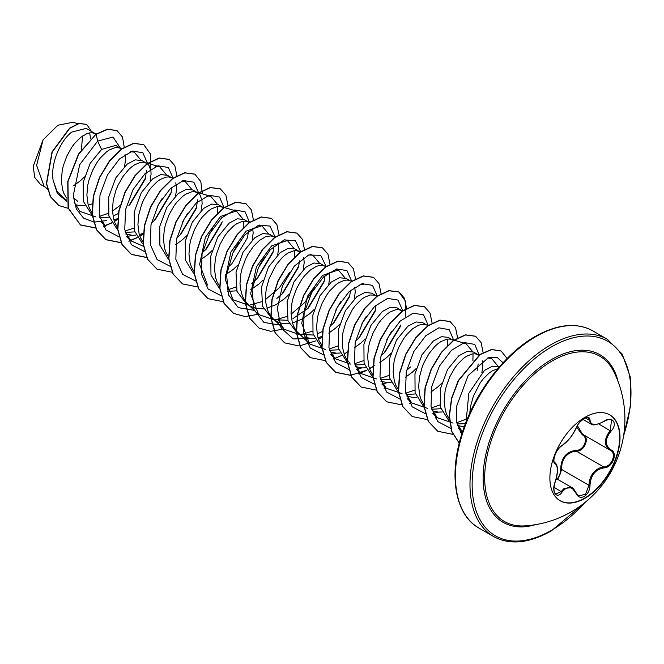 <?xml version="1.0" encoding="UTF-8"?>
<svg xmlns="http://www.w3.org/2000/svg" width="664" height="664" viewBox="0 0 664 664"><rect width="100%" height="100%" fill="white"/><g stroke="black" fill="none" stroke-linecap="round" stroke-linejoin="round"><path stroke-width="1" d="M609.577 414.784A49.584 28.627 -60 0 1 616.964 454.574A49.584 28.627 -60 0 1 584.619 498.116A49.584 28.627 -60 0 1 559.993 500.664M584.951 417.332A49.584 28.627 -60 0 1 609.743 414.875A49.584 28.627 -60 0 1 617.346 454.608A49.584 28.627 -60 0 1 584.951 498.307A49.584 28.627 -60 0 1 560.159 500.764A49.584 28.627 -60 0 1 552.556 461.032A49.584 28.627 -60 0 1 584.951 417.332M562.051 445.511C567.405 442.058 572.061 436.265 576.028 428.122C577.846 424.039 580.593 420.802 584.279 418.411C587.881 416.602 589.79 417.15 589.997 420.063C590.728 425.499 595.392 425.923 603.983 421.316C612.457 415.332 618.284 423.624 610.98 431.251C604.755 439.194 604.755 445.403 610.98 449.877C618.284 452.898 612.44 467.904 603.983 467.888C595.384 469.465 590.728 475.266 589.997 485.284C589.79 490.289 587.881 494.016 584.279 496.448C580.593 498.232 577.846 497.203 576.028 493.36C572.053 486.065 567.396 485.65 562.051 492.115C556.88 499.992 551.07 491.692 555.071 482.164C558.075 472.336 558.075 466.12 555.071 463.514C551.062 462.41 556.889 447.403 562.051 445.511A0.755 0.631 63.4 0 1 561.777 445.834L569.571 438.638C571.953 436.041 576.186 428.637 576.178 427.981C578.078 421.781 587.349 415.847 588.014 417.847L591.001 424.039C592.495 425.707 596.811 424.852 603.966 421.491L603.8 421.424M556.2 479.375C559.295 477.242 560.806 473.98 560.715 469.581C560.897 458.119 566.068 451.686 576.219 450.292L576.435 451.205L572.028 451.968C564.749 455.089 561.312 460.949 561.702 469.523L557.694 479.383M576.169 493.161L578.568 495.9L585.557 494.273L588.993 485.276C589.333 477.076 592.894 471.291 599.675 467.929L603.717 466.958C611.677 467.041 617.113 453.089 610.224 450.209L610.241 450.217A0.755 0.498 117.9 0 1 610.224 450.209C603.775 445.527 603.775 438.987 610.224 430.587L611.561 420.154M555.029 482.263L555.129 482.247C554.133 485.276 553.768 488.007 554.025 490.439C554.457 492.655 555.062 493.858 555.859 494.066L561.279 491.476L563.943 488.588L571.795 487.525L576.028 493.36M561.777 445.834C559.42 447.353 557.337 449.984 555.527 453.719C553.668 458.89 553.394 461.829 554.697 462.534L554.589 462.459M576.219 450.292C583.963 450.649 589.01 437.634 582.245 434.796L576.618 427.018M524.743 525.896L524.743 525.896A95.425 55.095 -60 0 1 486.148 460.816A95.425 55.095 -60 0 1 552.149 360.967A95.425 55.095 -60 0 1 613.802 371.641L613.802 371.641A107.012 107.012 0 0 1 524.743 525.896M499.345 366.918L492.539 366.138L484.405 370.437L468.801 393.354L466.086 421.93M497.851 368.661L492.065 370.985L489.036 373.11L483.035 379.102L480.221 382.862L473.316 396.325L470.569 406.277L469.738 413.307M96.106 134.153L86.171 128.368L71.629 132.128C60.358 140.868 50.439 163.22 53.07 180.068L56.93 191.298L64.366 198.743L66.632 200.047M95.467 133.738L92.113 132.75L89.507 132.916L86.694 133.746L80.693 137.357L74.7 143.349L71.886 147.109L66.964 155.799L63.387 165.519L62.233 170.523L61.354 180.384L62.516 189.398L63.86 193.382L66.475 198.021M75.165 204.661L81.166 205.823L84.867 205.699M88.304 205.093L92.387 203.815M121.811 149.026L115.702 145.416L101.592 149.425L90.204 163.302L83.141 182.509L83.382 201.366L91.574 214.331M99.807 217.676L109.195 217.153M120.989 148.47L117.628 147.483L115.03 147.649L109.253 149.973L106.215 152.097L100.222 158.082L97.409 161.842L92.487 170.54L88.91 180.251L87.748 185.264L86.876 195.116L88.038 204.138L89.383 208.114L92.221 213.061M113.826 219.826L117.677 218.639M150.097 181.131L151.085 174.117L150.894 170.814L149.051 165.618L147.458 163.859L141.888 160.539L135.24 159.858L127.114 164.157L115.743 178.002L108.688 197.125L108.871 215.966L116.98 228.98M125.322 232.408L134.717 231.885M146.512 163.211L143.15 162.215L140.552 162.381L134.775 164.705L131.738 166.83L128.7 169.552L122.923 176.574L118.001 185.273L116.017 190.045L113.27 199.997L112.399 209.849L113.552 218.871L114.905 222.847L117.52 227.495M125.728 233.952L132.211 235.297L135.912 235.164M139.34 234.558L143.2 233.371M171.27 177.504L167.403 175.271L160.763 174.59L152.637 178.89L141.258 192.759L134.194 211.916L134.402 230.732L142.536 243.738M173.387 178.118L168.673 176.948L166.075 177.114L160.298 179.438L157.26 181.562L151.259 187.555L148.445 191.307L143.524 200.005L141.54 204.778L138.793 214.729L137.913 224.59L139.075 233.603L140.428 237.587L143.034 242.227M201.134 210.596L202.122 203.591L201.931 200.279L200.088 195.091L198.494 193.332L192.925 190.004L186.277 189.331L178.16 193.631L166.83 207.4L159.75 226.466L159.875 245.273L167.859 258.329M197.548 192.676L194.195 191.688L191.597 191.855L185.812 194.17L182.783 196.295L176.782 202.288L173.968 206.047L169.046 214.738L165.469 224.457L164.315 229.462L163.435 239.322L164.597 248.336L165.95 252.32L168.78 257.258M223.892 207.965L218.448 204.744L211.799 204.064L203.674 208.363L192.319 222.191L185.256 241.281L185.414 260.105L193.481 273.136M223.071 207.409L219.718 206.421L217.111 206.587L211.335 208.911L208.305 211.036L202.304 217.02L199.49 220.78L194.569 229.478L190.991 239.189L189.838 244.194L188.958 254.055L190.12 263.077L191.473 267.053L194.303 271.999M249.415 222.697L243.97 219.477L237.33 218.796L229.196 223.096L217.809 236.982L210.745 256.196L210.986 275.037L219.186 288.01M227.544 291.363L236.799 290.824M248.593 222.149L245.24 221.153L242.634 221.319L236.857 223.643L233.819 225.768L227.827 231.753L225.013 235.512L220.091 244.211L216.514 253.922L215.36 258.935L214.48 268.787L215.642 277.809L216.987 281.785L219.826 286.732M274.938 237.438L269.493 234.209L262.844 233.529L254.719 237.828L243.007 252.295L236.035 272.232L236.982 291.405L246.327 303.797L249.041 305.365M274.116 236.882L270.754 235.886L265.343 236.89L259.342 240.501L253.349 246.493L247.929 254.428L245.614 258.943L242.036 268.654L240.874 273.668L240.003 283.52L240.327 288.184L242.509 296.517L246.676 303.05L258.57 314.512L250.66 293.82L256.412 266.82L271.584 245.904L287.329 240.492L294.003 248.46M250.951 306.469L256.055 308.461L263.517 308.835M266.953 308.229L276.299 304.477L284.399 298.792L288.641 294.783M300.46 252.171L295.015 248.942L288.367 248.261L280.241 252.569L268.513 267.044L261.558 287.006L262.504 306.146L271.85 318.529L278.091 322.032L281.569 323.202L289.039 323.575M274.257 319.691L287.844 320.297M299.638 251.614L296.277 250.627L293.679 250.793L287.902 253.108L284.864 255.233L281.827 257.956L276.05 264.986L269.144 278.448L266.397 288.4L265.716 293.388L265.841 302.917L268.032 311.258L269.883 314.777L272.945 318.546L276.473 321.202M292.467 322.97L301.821 319.218L309.922 313.524L314.163 309.524M325.792 266.762L320.529 263.683L313.889 263.002L305.764 267.301L294.052 281.76L287.08 301.713L288.027 320.886L297.372 333.27L301.995 335.934M299.779 334.432L313.366 335.029M326.514 266.521L321.799 265.359L319.201 265.525L316.379 266.355L310.387 269.966L304.386 275.958L301.572 279.718L296.65 288.408L293.073 298.128L291.919 303.133L291.039 312.993L292.202 322.007L293.554 325.991L296.161 330.63M296.385 330.938L309.615 343.977L301.705 323.293L307.449 296.293L322.621 275.377L338.366 269.966L345.039 277.925M304.378 337.088L310.852 338.441L314.562 338.308M317.99 337.702L322.082 336.424M349.92 280.648L346.052 278.415L339.404 277.735L331.286 282.034L319.923 295.862L312.86 314.952L313.018 333.776L321.086 346.807M329.493 350.277L338.889 349.762M351.762 281.179L347.322 280.092L344.716 280.258L338.939 282.582L335.909 284.707L329.908 290.691L327.095 294.451L322.173 303.149L318.596 312.86L317.442 317.873L316.562 327.726L317.724 336.748L319.077 340.723L321.907 345.67M330.373 352.003L336.374 353.173L340.084 353.041M375.442 295.38L371.574 293.148L364.934 292.467L356.8 296.767L345.404 310.669L338.349 329.892L338.599 348.724L346.815 361.697M355.016 365.017L364.411 364.503M376.837 296.227L374.579 295.131L370.238 294.99L364.461 297.314L361.432 299.439L355.431 305.432L352.617 309.183L345.712 322.654L342.964 332.606L342.275 337.594L342.408 347.123L344.599 355.456L346.442 358.983L349.513 362.751M355.423 366.561L361.897 367.906L365.598 367.773M402.542 311.109L397.097 307.88L390.449 307.2L382.323 311.499L370.977 325.318L363.905 344.408L364.063 363.241L372.122 376.272M380.538 379.75L389.926 379.235M401.72 310.553L398.358 309.565L395.761 309.731L389.984 312.047L386.946 314.172L380.953 320.164L378.14 323.924L373.218 332.614L369.64 342.325L368.487 347.338L367.607 357.199L368.769 366.213L370.114 370.197L372.728 374.836M380.945 381.294L387.419 382.638L391.121 382.505M426.479 324.845L422.619 322.613L415.971 321.94L407.845 326.24L396.508 340.034L389.436 359.083L389.552 377.857L397.545 390.93M406.194 394.507L415.448 393.968M428.321 325.385L423.881 324.298L421.283 324.464L418.469 325.294L412.468 328.904L406.476 334.897L403.662 338.657L398.732 347.347L395.163 357.066L394.001 362.071L393.129 371.931L394.291 380.945L395.636 384.929L398.251 389.569M406.932 396.209L412.942 397.379L416.643 397.246M453.587 340.574L448.142 337.353L441.494 336.673L433.368 340.972L422.03 354.759L414.95 373.857L415.091 392.656L423.109 405.704M431.716 409.24L440.971 408.7M452.765 340.018L449.404 339.03L446.806 339.196L441.029 341.52L437.991 343.645L434.953 346.359L429.176 353.389L424.254 362.087L422.271 366.86L419.523 376.812L418.652 386.664L419.806 395.686L421.159 399.662L423.765 404.31M432.455 410.941L438.456 412.112L442.166 411.979M479.109 355.306L473.656 352.086L467.008 351.405L458.89 355.705L447.519 369.558L440.456 388.672L440.647 407.513L448.748 420.528M457.098 423.956L465.414 423.673M478.287 354.759L474.926 353.763L472.328 353.929L466.551 356.253L463.514 358.377L457.513 364.37L454.699 368.122L449.777 376.82L446.2 386.531L445.046 391.544L444.166 401.396L445.328 410.418L446.681 414.394L449.511 419.341M457.504 425.499L464.227 426.852M90.561 138.793L89.698 132.883M73.563 185.771L80.228 180.915L84.469 176.915M124.575 166.398L125.562 159.385L125.064 154.505M114.349 215.451L118.333 213.526M129.729 204.885L145.366 178.873L146.453 170.349M151.342 223.145L155.251 219.618L170.889 193.606L171.943 187.148M175.62 195.863L176.599 188.858L175.786 182.866M176.856 237.878L180.774 234.351L196.403 208.347L197.49 199.822M175.645 244.709L182.309 239.853L186.559 235.853M202.379 252.611L206.288 249.091L221.925 223.079M201.167 259.441L207.832 254.586L212.073 250.585M227.901 267.343L231.811 263.824L247.448 237.812L248.502 231.354M225.162 275.062L233.354 269.327L237.596 265.318M252.179 240.069L253.167 233.056L252.669 228.175M251.316 283.727L257.333 278.556L272.97 252.544L274.024 246.087M250.685 289.794L258.877 284.059L263.118 280.059M277.701 254.802L278.689 247.797L278.191 242.908M276.83 298.46L282.856 293.289L298.493 267.285L299.547 260.819M303.224 269.534L304.212 262.529L303.714 257.649M292.998 318.596L308.378 308.03L324.007 282.017L325.069 275.56M328.738 284.275L329.726 277.262L329.236 272.381M318.521 333.328L322.754 331.253M329.983 326.281L333.892 322.762L349.53 296.75L350.592 290.292M328.771 333.112L335.436 328.265L339.686 324.256M354.261 298.999L355.248 291.994L354.759 287.114M355.506 341.022L359.415 337.495L375.052 311.482L376.114 305.025M354.294 347.845L360.959 342.998L365.2 338.997M381.028 355.755L384.937 352.227L400.575 326.223M379.816 362.586L386.481 357.73L390.722 353.729M406.551 370.487L410.46 366.968M405.339 377.318L412.004 372.462L416.253 368.462M430.861 392.05L437.526 387.203L441.767 383.194M477.142 370.421L478.196 363.963M481.865 372.678L482.852 365.665L482.363 360.784M45.55 187.356L40.454 184.409L34.736 177.487L33.2 166.349L43.085 139.813L57.926 125.214L72.882 122.267L77.854 123.712M82.568 135.979L81.415 149.583M43.085 139.813L36.611 165.344L43.949 185.812L47.401 189.132M77.73 201.308L73.389 197.656M101.592 149.425L97.608 141.133L113.038 137.033L120.425 148.147M66.765 201.292L57.295 193.44L53.07 180.068M106.721 220.564L94.139 222.166L83.589 218.157L76.352 208.969L73.231 195.789L79.647 164.763L97.608 141.133L96.222 134.344L107.709 129.289L117.08 130.659L122.5 137.041L124.276 147.375M68.201 208.347L58.938 205.525L50.564 196.818L46.621 183.637L52.232 152.056L69.753 128.293L79.132 123.554L86.71 124.409L91.408 131.397M96.006 134.219L78.526 154.04L67.736 181.571L68.101 207.998L80.493 224.996L68.309 208.123L67.952 181.695L78.734 154.164L96.006 134.219L107.493 129.165L116.972 130.6M58.839 205.466L50.356 196.693L46.405 183.513L52.016 151.94L69.546 128.177L78.925 123.429L86.602 124.351M458.434 428.247L462.434 432.09L456.907 423.109M487.592 358.045L491.493 358.369L498.166 366.337M467.39 418.71L456.807 422.628M453.08 423.117L437.219 417.648L431.384 408.377M462.069 343.313L465.97 343.637L472.644 351.605M473.034 353.821L472.909 360.593M440.091 404.882L431.285 407.895M427.558 408.385L411.697 402.915L405.862 393.636M447.511 339.088L447.387 345.861M414.568 390.15L405.762 393.163M402.044 393.652L386.174 388.183L380.339 378.903M389.046 375.417L380.24 378.43M376.438 378.92L360.652 373.45L354.825 364.171M391.677 331.236L386.78 339.727M363.523 360.685L354.725 363.689M350.924 364.187L335.129 358.709L329.294 349.405M359.988 284.375L363.889 284.698L361.257 283.935M366.154 316.504L361.257 324.995M338.009 345.944L329.203 348.957M325.401 349.455L309.615 343.977M340.632 301.771L335.735 310.262M312.487 331.212L300.443 334.673M299.879 334.714L284.092 329.244L278.257 319.965M308.934 254.91L312.844 255.233L319.517 263.193M315.109 287.039L304.934 302.361L291.081 314.23M286.964 316.479L274.921 319.94M274.356 319.982L258.57 314.512M294.384 250.685L294.26 257.449M289.595 272.298L279.419 287.628L265.558 299.497M261.442 301.746L249.398 305.208M248.834 305.249L233.047 299.771L225.137 279.096L230.889 252.088L246.062 231.172L261.807 225.76L268.48 233.728M264.073 257.566L259.167 266.056M235.919 287.006L227.113 290.019M207.525 285.039L199.615 264.347L205.375 237.338L220.539 216.439L236.284 211.019L242.949 218.987M243.339 221.212L243.215 227.984M238.55 242.833L233.645 251.324M206.861 195.971L210.762 196.287L217.435 204.255M217.817 206.479L217.692 213.252M213.028 228.101L208.131 236.591M181.338 181.239L185.239 181.554L191.913 189.522M187.505 213.36L182.608 221.859M143.432 246.286L130.966 240.841L125.131 231.562M155.816 166.498L159.725 166.822L166.39 174.79M161.991 198.627L157.086 207.126M133.838 228.067L125.031 231.08M101.135 221.967L105.443 226.1L99.608 216.829M130.293 151.765L134.203 152.089L140.876 160.057M120.126 205.4L112.432 211.086M108.315 213.335L99.509 216.348M95.707 216.837L79.921 211.368L74.094 202.097M128.841 205.74L145.682 177.578M147.516 163.278L142.802 152.728L132.443 151.068L119.454 158.987L107.502 174.839L99.998 195.042L99.251 214.953L105.958 230.01L118.964 236.824M126.65 236.674L132.244 235.297M154.338 220.498L171.196 192.319M173.038 178.018L168.324 167.469L157.966 165.801L144.976 173.719L133.024 189.572L125.513 209.774L124.774 229.686L131.48 244.742L144.486 251.556M179.853 235.247L196.71 207.068M198.561 192.751L193.83 182.193L183.447 180.55L170.44 188.51L158.48 204.421L151.002 224.664L150.321 244.584L157.111 259.599L170.191 266.314M205.4 249.946L222.241 221.784M224.108 207.815L219.518 197.059L209.185 195.224L196.154 203.068L184.127 218.937L176.566 239.223L175.827 259.217L182.6 274.298L195.714 281.046M249.622 222.548L245.033 211.791L234.707 209.965L221.668 217.8L209.641 233.67L202.08 253.955L201.35 273.95L208.123 289.039L221.237 295.787M256.412 279.444L273.286 251.249M275.128 237.023L269.966 226.067L258.62 225.179L244.784 234.94L232.832 253.034L226.615 274.846L228.408 294.75L238.326 307.648L254.237 310.354M281.943 294.169L298.8 265.99M300.651 251.756L295.48 240.8L284.142 239.911L270.306 249.681L258.354 267.766L252.129 289.579L253.93 309.482L263.849 322.38L279.76 325.086M307.457 308.918L324.322 280.739M326.173 266.496L320.662 255.3L308.619 255.034L294.252 266.164L282.449 285.794L277.336 308.511L281.088 328.008L293.247 338.93L310.885 338.441M333.013 323.617L349.845 295.455M351.688 281.154L346.957 270.597L336.573 268.953L323.567 276.921L311.607 292.824L304.129 313.076L303.448 332.996L310.237 348.002L323.318 354.717M330.813 354.551L336.407 353.173M358.51 338.374L375.368 310.196M377.21 295.961L372.529 285.371L362.179 283.669L349.189 291.554L337.221 307.399L329.693 327.609L328.937 347.538L335.644 362.61L348.65 369.433M356.336 369.284L361.93 367.906M384.016 353.115L400.89 324.92M402.733 310.694L398.035 300.095L387.66 298.41L374.645 306.345L362.677 322.248L355.182 342.499L354.485 362.444L361.266 377.467L374.363 384.19M381.858 384.024L387.452 382.638M428.247 325.36L423.532 314.811L413.174 313.151L400.184 321.069L388.232 336.914L380.729 357.116L379.982 377.036L386.689 392.092L399.695 398.898M453.794 340.424L449.213 329.676L438.912 327.825L425.898 335.619L413.879 351.43L406.285 371.674L405.488 391.66L412.178 406.791L425.217 413.639M432.903 413.489L438.497 412.112M479.317 355.157L474.735 344.408L464.426 342.566L451.42 350.36L439.394 366.163L431.808 386.406L431.011 406.393L437.7 421.524L450.74 428.371M503.046 362.776L497.112 357.381L488.206 357.821L468.112 375.633L456.367 406.883L456.724 422.213L461.704 434.372M80.493 224.996L95.74 228.051M103.36 226.507L111.693 222.996M114.366 221.486L117.619 219.394M150.653 169.511L150.396 153.982L143.856 144.727L133.838 143.399L121.744 149.076L109.651 161.045L99.633 177.628L93.475 196.428L92.346 214.729L96.662 229.885L106.016 239.737L121.263 242.792M128.882 241.239L137.216 237.729M139.888 236.218L143.142 234.126M176.89 175.918L174.839 165.734L169.37 159.468L159.36 158.132L147.267 163.809L135.165 175.786L125.156 192.361L118.997 211.16L117.868 229.462L122.184 244.618L131.538 254.47L146.636 257.532M202.329 193.838L200.835 181.604L194.892 174.2L184.882 172.864L172.781 178.55L160.688 190.518L150.678 207.093L144.52 225.893L143.391 244.194L147.707 259.358L157.061 269.202L172.308 272.257M227.926 205.383L225.884 195.199L220.415 188.933L210.405 187.597L198.304 193.282L186.21 205.251L176.201 221.826L170.034 240.634L168.913 258.935L173.229 274.091L182.583 283.935L197.83 286.989M253.449 220.116L251.399 209.932L245.937 203.665L235.927 202.337L223.826 208.015L211.733 219.983L201.723 236.567L195.556 255.366L194.427 273.668L198.752 288.823L208.098 298.675L223.353 301.73M278.963 234.616L276.888 224.581L271.46 218.398L261.442 217.07L249.349 222.747L237.256 234.716L227.237 251.299L221.079 270.099L219.95 288.4L224.266 303.556L233.62 313.408L245.082 316.57L258.337 314.288M304.494 249.589L302.444 239.405L296.974 233.139L286.964 231.802L274.871 237.488L262.77 249.457L252.76 266.032L246.601 284.831L245.472 303.133L249.788 318.297L259.143 328.141L270.597 331.303L283.86 329.02M330.016 264.322L327.966 254.138L322.496 247.871L312.487 246.535L300.394 252.22L288.292 264.189L278.282 280.764L272.124 299.572L270.995 317.873L275.311 333.029L284.665 342.873L299.14 345.994L315.865 340.864M318.537 339.354L322.023 337.104M355.531 278.822L353.447 268.787L348.019 262.604L338.009 261.276L325.916 266.953L313.815 278.921L303.805 295.505L297.646 314.304L296.517 332.606L300.833 347.762L310.188 357.606L325.435 360.66M333.046 359.116L341.379 355.605M344.06 354.095L347.546 351.837M381.053 293.554L378.97 283.52L373.541 277.336L363.532 276.008L351.43 281.685L339.337 293.654L329.327 310.237L323.161 329.037L322.032 347.338L326.356 362.494L335.702 372.338L350.808 375.409M358.568 373.849L366.901 370.338M369.582 368.827L372.828 366.736M406.575 308.528L404.525 298.343L399.064 292.077L389.046 290.741L376.953 296.426L364.86 308.395L354.842 324.97L348.683 343.769L347.554 362.071L351.878 377.227L361.224 387.079L376.48 390.133M384.091 388.581L385.942 387.959M432.09 323.019L430.006 312.993L424.578 306.809L414.568 305.473L402.475 311.159L390.374 323.127L380.364 339.702L374.206 358.51L373.077 376.812L377.393 391.967L386.747 401.811L401.844 404.882M409.613 403.314L411.464 402.691M457.62 337.993L455.57 327.808L450.109 321.542L440.091 320.206L427.998 325.891L415.896 337.86L405.887 354.435L399.728 373.243L398.599 391.544L402.915 406.7L412.269 416.544L427.367 419.615M435.136 418.054L436.987 417.432M483.143 352.733L481.093 342.549L475.623 336.274L465.613 334.947L453.52 340.624L441.419 352.592L431.409 369.176L425.25 387.975L424.122 406.277L428.438 421.433L437.792 431.276L452.889 434.347M460.65 432.787L462.393 432.206M507.13 358.518L501.146 351.015L491.667 349.579L480.205 354.543L458.567 380.547L451.794 398.234L449.412 416.062L451.952 431.683L459.264 443.046M80.286 224.88L95.682 227.918M103.26 226.341L111.585 222.813M114.291 221.278L117.636 219.103M143.748 144.669L133.63 143.275L121.529 148.952L109.435 160.92L99.426 177.504L93.259 196.303L92.13 214.605L96.454 229.769L105.8 239.613L121.205 242.65M128.783 241.082L137.108 237.546M139.813 236.011L143.158 233.844M169.262 159.401L159.144 158.007L147.051 163.693L134.958 175.661L124.94 192.236L118.781 211.036L117.652 229.337L121.968 244.493L131.323 254.345L146.57 257.4M194.784 174.134L184.667 172.74L172.574 178.425L160.472 190.394L150.462 206.969L144.304 225.777L143.175 244.078L147.491 259.234L156.953 269.136M220.307 188.875L210.189 187.48L198.096 193.158L185.995 205.126L175.985 221.71L169.826 240.509L168.697 258.811L173.013 273.966L182.475 283.877M245.829 203.607L235.712 202.213L223.619 207.89L211.517 219.859L201.507 236.442L195.349 255.242L194.22 273.543L198.536 288.707L207.998 298.609M271.352 218.34L261.234 216.945L249.133 222.631L237.04 234.599L227.03 251.175L220.871 269.974L219.742 288.276L224.058 303.431L233.512 313.342M296.866 233.072L286.748 231.678L274.655 237.363L262.562 249.332L252.544 265.907L246.386 284.707L245.257 303.016L249.581 318.172L259.035 328.074M322.389 247.813L312.271 246.419L300.178 252.096L288.085 264.064L278.067 280.648L271.908 299.447L270.779 317.749L275.103 332.905L284.557 342.815M347.911 262.546L337.793 261.151L325.7 266.828L313.599 278.797L303.589 295.38L297.43 314.18L296.302 332.481L300.618 347.637L310.08 357.547M373.434 277.278L363.316 275.884L351.223 281.561L339.121 293.538L329.112 310.113L322.953 328.912L321.824 347.214L326.14 362.37L335.494 372.222L350.741 375.276M350.891 375.26L366.802 370.155M369.508 368.62L372.853 366.453M373.085 366.287L374.288 365.424M405.729 316.296L405.355 301.041L398.848 291.952L388.838 290.616L376.737 296.302L364.644 308.27L354.634 324.845L348.476 343.645L347.347 361.946L351.663 377.111L361.116 387.012M424.479 306.751L414.361 305.349L402.259 311.034L390.166 323.003L380.157 339.586L373.99 358.386L372.869 376.687L377.185 391.843L386.639 401.753M450.001 321.484L439.883 320.089L427.782 325.767L415.689 337.735L405.671 354.319L399.512 373.118L398.383 391.42L402.708 406.575L412.161 416.486M475.515 336.216L465.398 334.822L453.304 340.499L441.211 352.476L431.193 369.051L425.035 387.851L423.906 406.152L428.222 421.308L437.684 431.218M501.038 350.949L491.426 349.463L479.931 354.46L458.26 380.596L451.52 398.35L449.196 416.203L451.827 431.808L459.256 443.104M560.715 469.581L561.702 469.523L588.993 485.276L589.997 485.284M582.884 434.43A0.755 0.448 -61.9 0 0 582.245 434.796M582.942 434.455C590.13 437.443 584.685 451.495 576.435 451.205L603.717 466.958A0.755 0.432 86 0 1 603.983 467.888M577.373 425.641L582.585 434.264L609.909 450.034M603.983 421.316L603.966 421.491C607.427 419.499 609.967 419.059 611.586 420.154L611.586 420.154M610.98 431.251L598.779 423.981M589.997 420.063A0.755 0.614 -179.5 0 1 588.993 420.038L585.441 417.988M554.631 462.493L554.789 462.584A0.755 0.705 115.6 0 1 555.071 463.514M554.955 462.675C557.445 464.476 558.067 468.942 556.814 476.063L555.071 482.164M553.984 487.26L562.051 492.115M610.98 449.877A0.755 0.498 117.9 0 1 610.241 450.217L610.407 450.308M535.217 524.709A96.778 55.876 -60 0 1 483.624 468.261A96.778 55.876 -60 0 1 551.56 359.523A96.778 55.876 -60 0 1 618.01 381.31M584.868 502.573A112.324 64.848 -60 0 1 551.56 530.254A112.324 64.848 -60 0 1 472.137 484.396A112.324 64.848 -60 0 1 551.56 346.832A112.324 64.848 -60 0 1 623.662 435.368M479.018 528.112L493.568 536.512A113.843 65.728 -60 0 1 476.113 445.287A113.843 65.728 -60 0 1 550.489 344.973A113.843 65.728 -60 0 1 607.411 339.329L592.861 330.929A113.843 65.728 120 0 0 535.939 336.573A113.843 65.728 120 0 0 461.563 436.887A113.843 65.728 120 0 0 479.018 528.112C455.081 515.081 448.034 474.801 462.493 431.899C475.059 392.548 504.632 353.729 535.176 336.49C557.544 323.99 576.767 322.14 592.861 330.929M556.258 478.561L571.795 487.525M493.568 536.512C509.653 545.302 528.876 543.451 551.244 530.951L586.354 501.353M491.493 358.369L488.862 357.606M479.64 354.933L476.661 354.07M437.219 417.648L432.911 413.514M465.97 343.637L451.138 339.329M411.697 402.915L407.389 398.782M386.174 388.183L381.866 384.049M403.081 310.727L400.101 309.864M360.652 373.45L356.344 369.317M377.285 295.912L374.579 295.131M335.129 358.709L330.821 354.576M338.366 269.957L335.735 269.194M284.092 329.244L272.945 318.546M312.844 255.225L310.212 254.461M300.991 251.789L298.012 250.926M287.329 240.492L284.69 239.729M275.469 237.056L272.489 236.193M233.047 299.771L228.74 295.638M261.807 225.76L259.176 224.996M249.954 222.324L246.975 221.452M236.284 211.028L221.452 206.72M210.762 196.287L195.93 191.987M185.239 181.554L182.608 180.791M130.966 240.841L126.658 236.699M159.725 166.822L144.885 162.522M134.203 152.089L131.563 151.326M122.342 148.645L119.362 147.781M96.57 133.838L93.848 133.049M623.355 437.269L630.642 405.505L630.252 376.878L622.234 354.111L607.411 339.329M582.951 419.391L591.001 424.039M578.576 495.9L576.178 492.945C573.713 488.845 572.26 487.044 571.812 487.542L571.812 487.542"/></g></svg>
